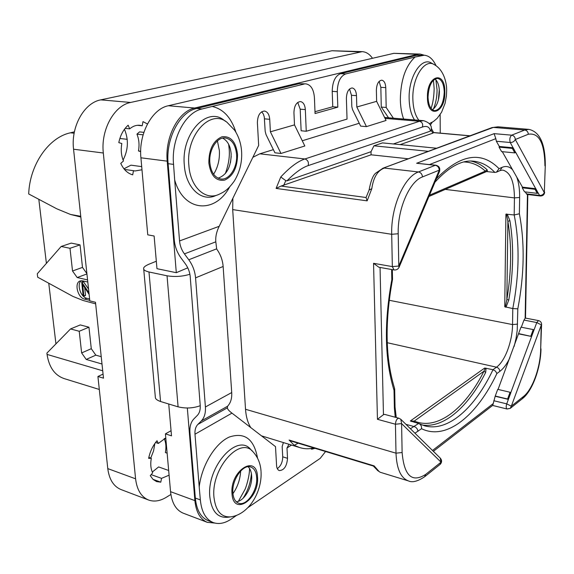 <?xml version="1.0" encoding="UTF-8"?>
<svg xmlns="http://www.w3.org/2000/svg" width="574" height="574" viewBox="0 0 574 574"><rect width="100%" height="100%" fill="white"/><g stroke="black" fill="none" stroke-linecap="round" stroke-linejoin="round"><path stroke-width="0.86" d="M80.826 217.022L70.509 214.461L56.848 208.836L28.7 193.962C29.704 164.566 48.847 137.308 70.423 132.802L74.398 131.862M46.401 263.351L38.831 199.436M95.65 303.861L83.237 300.525L73.056 296.471L37.683 277.199L37.274 273.791L61.16 246.476L69.999 248.291L72.525 271L82.484 267.405L86.882 273.561M55.936 343.869L48.768 283.326M99.309 389.466L64.13 378.589C54.702 375.281 49.012 367.216 47.061 354.416L46.903 353.11L70.537 328.938L79.226 331.27L81.637 352.924L91.28 348.698L95.822 355.148L101.225 356.684M87.564 279.904L77.189 277.543L72.525 271M102 364.009L86.2 359.439L81.637 352.924M87.793 282.035L82.599 280.844L80.245 280.93C73.967 282.559 77.648 297.877 84.586 299.119L89.759 300.374M70.537 328.938L80.274 324.92L88.956 327.209L91.28 348.698M86.2 359.439L95.822 355.148M79.226 331.27L88.956 327.209M61.16 246.476L71.219 243.103L80.044 244.883L82.484 267.405M77.189 277.543L86.925 273.956M69.999 248.291L80.044 244.883M81.307 280.729C76.457 283.987 80.582 297.153 86.789 298.258L89.601 298.939M85.131 295.567L85.533 295.273L84.715 287.689M88.547 289.052L83.323 281.518M88.948 292.833L81.716 282.085L83.101 295.804L83.883 295.911L82.642 284.525L89.121 294.405M200.233 405.71C193.108 408.293 185.725 408.666 178.091 406.844L160.555 401.513C157.161 400.315 155.432 398.987 155.367 397.531L143.694 268.905C143.191 267.57 144.842 266.056 148.637 264.341L156.315 261.227M171.059 430.73L165.42 433.858L171.504 435.845L168.734 403.996M170.55 491.667L194.887 500.614C196.071 512.108 200.218 519.348 207.329 522.333L183.228 513.178C176.031 510.164 171.805 502.996 170.55 491.667L165.42 433.858M207.329 522.333L214.906 523.086M194.887 500.614L187.332 407.978M176.297 272.693L156.967 268.682L154.119 236.007L147.755 234.831L140.917 157.8C138.406 134.137 151.988 108.888 168.326 105.738L194.658 108.034C178.442 111.27 164.831 137.05 167.206 161.15L176.297 272.693L187.77 267.821M194.658 108.034L417.614 54.329L420.218 54.071L424.358 55.24M240.642 471.017C240.226 479.276 237.658 486.824 232.936 493.669M217.41 140.895L219.376 150.575C219.828 159.472 217.905 167.364 213.614 174.266M398.213 233.747L398.794 266.049L439.268 170.155L422.471 176.921C409.47 181.484 397.452 209.101 398.213 233.747L391.698 234.292L232.692 209.589L245.521 409.276C246.038 416.681 247.774 422.773 250.738 427.565M359.245 123.252L302.268 140.766M273.368 149.642L259.814 153.81L252.869 157.305M232.692 209.589L232.879 198.267M257.539 458.145C254.031 438.974 244.589 431.942 229.227 437.058C215.193 443.3 201.653 465.399 199.207 486.974L200.348 499.897C201.517 511.908 205.801 519.463 213.198 522.555L208.254 520.69C200.843 517.59 196.53 510.049 195.332 498.067L189.937 432.602C189.528 426.712 190.848 422.148 193.89 418.898L197.32 415.425C199.522 413.086 200.491 409.757 200.218 405.431L190.224 276.74C189.8 272.047 188.186 267.757 185.38 263.868L181.047 258.006C177.144 252.603 174.883 246.59 174.266 239.975L168.125 163.683C165.606 138.65 179.748 111.858 196.609 108.5L299.061 83.704L305.992 83.883L299.061 83.704M261.701 111.765L263.43 114.212L264.284 116.988L265.174 131.295L266.049 134.646L274.91 152.792L280.973 153.473L270.383 131.805L269.73 119.313L264.506 118.847M297.741 102.416L300.188 109.182L301.135 130.764L306.251 131.259L347.04 119.105L346.387 98.391C346.667 92.034 348.583 88.561 352.127 87.958C354.718 88.482 356.167 91.036 356.49 95.636L356.813 107.022L366.456 126.624L386.058 120.468L376.63 101.333L356.813 107.022M349.523 89.013L351.475 95.284L351.819 106.635L352.572 109.677L360.644 126.108L366.456 126.624M379.156 81.365L380.842 87.327L381.272 107.08L388.533 117.785M314.983 111.7L332.762 106.757L332.217 91.352C332.446 81.802 335.223 75.904 340.554 73.673L416.602 55.298L424.179 55.233L415.052 57.041C405.596 65.852 400.695 80.051 400.336 99.654C400.487 106.972 401.585 113.43 403.637 119.026M283.405 442.576L282.171 446.5L282.724 456.811L287.524 458.332C286.849 466.188 284.116 470.271 279.323 470.594C277.701 469.97 276.776 468.276 276.568 465.521L275.506 446.629L231.968 413.129C228.918 410.812 227.39 409.047 227.369 407.834L227.62 406.162C230.669 402.934 232.032 398.392 231.717 392.544L223.143 266.472C222.633 260.13 220.488 254.325 216.699 249.066L215.81 241.819L184.412 253.88C181.606 250.006 179.985 245.694 179.547 240.951L174.675 179.892C183.558 212.143 215.135 214.224 229.622 186.988M277.292 468.635C280.808 466.131 282.616 462.185 282.724 456.811M168.326 105.738L393.857 53.332L420.218 54.071M143.694 268.905C143.73 270.081 145.495 271.107 148.982 271.983L167.041 275.793C174.883 277.041 182.496 276.532 189.894 274.257M155.367 397.531L155.324 397.065M380.053 267.455L383.461 414.672L377.448 419.307L373.545 263.308L378.869 267.247L394.008 269.931C396.325 270.189 398.026 269.285 399.102 267.226L398.794 266.049L392.336 266.601L394.008 269.931M383.461 414.672L384.652 414.392L398.908 418.231C396.935 418.489 395.773 420.491 395.436 424.229L377.448 419.307M499.33 146.478L499.064 147.138L512.324 148.393L513.127 147.913L515.624 152.419L513.185 147.776L499.33 146.478L496.352 141.247L495.828 138.657L429.582 164.53M499.064 147.138L501.611 151.615L514.821 152.892L515.624 152.419M515.674 152.282L538.039 192.907L535.829 188.703L522.476 187.153L502.286 151.68M439.548 171.332C440.323 168.089 439.103 166.051 435.874 165.219L435.3 165.305C437.689 165.829 439.01 167.45 439.268 170.155L439.476 171.504L399.16 267.082M435.874 165.219L416.645 163.267L435.3 165.305L418.439 171.956L384.372 168.06C377.613 170.521 373.423 177.395 371.801 188.681L367.13 200.85L276.087 188.423L280.765 176.993C289.813 167.271 297.856 161.265 304.902 158.969L259.814 153.81M308.152 165.621L422.342 127.055C426.884 125.527 429.582 126.883 430.435 131.116L431.182 130.334L431.339 128.712C431.626 125.075 429.043 122.398 423.59 120.676L419.494 121.279L304.902 158.969C307.879 160.031 308.963 162.248 308.152 165.621C302.139 167.615 295.058 172.702 286.9 180.875L285.802 180.638L280.765 176.993M270.383 131.805L294.498 124.888L304.823 145.983L280.973 153.473M544.934 165.829C544.561 142.983 539.015 132.465 528.295 134.259L515.309 139.496L544.31 192.649L545.3 165.441C545.314 143.794 539.833 131.769 528.833 129.365L498.067 126.825L491.896 127.643M384.573 117.455L423.698 120.683M393.369 143.966L430.435 131.116M436.613 148.228L382.506 142.89L373.925 145.818L371.019 151.715L371.098 154.808L408.286 158.783M286.9 180.875L371.019 151.715M400.128 144.634L432.861 133.154L433.628 132.544L431.268 128.275M416.645 163.267L494.114 133.649L495.828 138.657M528.833 129.365L524.715 130.025L511.664 135.17C513.902 135.608 515.122 137.05 515.309 139.496C514.268 141.505 512.589 142.51 510.264 142.51L513.127 147.913M538.089 192.778L539.553 195.433C541.77 195.49 543.348 194.564 544.31 192.649L545.293 165.506M527.815 194.514L525.511 318.096L525.145 318.312L527.449 194.464M521.314 327.223L523.983 320.084L525.145 318.312M498.06 389.416L518.587 333.587L531.617 336.493L518.817 333.91M522.476 187.153L522.225 187.791L524.536 191.838L537.278 193.352L538.039 192.907M526.286 193.84L539.553 195.433L540.256 196.007L526.997 194.414L525.188 191.917M530.857 336.063L533.246 329.584L520.991 327.158L518.587 333.587M510.078 392.264L510.81 392.63L508.313 399.375L507.581 399.009L510.078 392.264L497.737 389.344L495.24 396.031L492.75 405.337L433.356 451.315M392.329 269.637L392.53 279.43L391.82 279.753C383.941 322.868 384.673 359.726 394.022 390.327L394.575 388.397C385.376 358.592 384.695 322.287 392.516 279.488M434.984 182.159C449.141 166.69 462.084 159.715 473.815 161.222C481.694 162.141 488.704 165.872 494.845 172.415L486.522 171.561L428.95 196.466M470.967 161.079C476.879 162.349 482.268 165.262 487.154 169.818L487.491 171.612M487.154 169.818L485.31 171.138L487.635 171.547M494.845 172.415L496.41 172.2L499.05 168.67L502.142 167.321C506.067 165.699 509.554 166.532 512.604 169.811M387.228 342.714L496.488 367.181C505.005 361.297 512.453 341.308 512.546 324.583L512.79 308.568L504.747 306.774L505.916 214.159L514.182 214.956L514.44 197.901L519.642 197.485C519.75 189.564 518.788 182.776 516.772 177.129M504.747 306.774L505.515 305.978L506.849 299.606L508.815 299.915L506.211 306.624L505.5 307.198M507.409 214.611L509.906 220.681L507.882 221.32L506.677 215.107L507.409 214.611L506.699 213.958M505.916 214.159L506.677 215.107M512.79 308.568L517.82 308.819C524.356 274.437 524.88 242.752 519.377 213.779L514.182 214.956C519.793 243.426 519.327 274.63 512.79 308.568M410.417 428.742L418.597 423.483L410.338 420.986L484.7 368.042L492.994 369.706L496.488 367.181C498.526 367.848 499.638 369.247 499.818 371.378C503.527 368.587 506.892 364.031 509.92 357.702M486.056 368.135L485.69 372.382C468.506 406.6 443.989 428.62 421.947 424.947M414.406 422.349L414.284 421.065L410.338 420.986M484.7 368.042L485.109 368.565L483.968 371.199L485.69 372.382M418.597 423.483L419.199 423.705C420.929 424.703 421.711 426.374 421.546 428.713L414.945 433.198M421.546 428.713C446.522 440.947 477.023 415.533 496.89 373.523L495.498 371.105L492.994 369.706C475.007 407.849 448.093 432.258 424.652 425.836L419.199 423.705M512.324 148.393L514.821 152.892M522.225 187.791L535.018 189.284L537.278 193.352M535.018 189.284L535.779 188.832M436.685 454.586L433.607 451.487M508.313 399.375L495.477 396.325M495.24 396.031L507.581 399.009M525.511 318.096L538.527 320.593C540.435 321.103 541.461 322.33 541.583 324.26L511.326 406.177L523.452 396.519C532.435 389.653 540.399 367.554 540.665 349.358L541.232 324.841L536.762 322.552L510.81 392.63M510.853 392.688L506.72 403.874C505.924 406.593 506.038 408.301 507.072 409.011L492.621 405.438M507.072 409.011L510.229 408.401L511.326 406.177L506.72 403.874L493.834 400.731M534.014 330.014L531.574 336.429M533.246 329.584L533.964 329.95M373.33 466.045L377.914 470.752L380.189 472.259L408.473 480.933C412.333 482.756 417.693 481.378 424.573 476.8L425.678 474.404L441.047 462.163L439.942 464.531L424.825 476.607M261.514 435.86L299.642 447.555L294.254 445.309L289.102 440.043L374.119 465.873L378.862 471.225M373.294 465.995L374.119 465.873M314.997 448.308L311.768 449.205L310.678 448.552M440.143 114.606L440.251 133.132M393.391 118.187L386.173 107.453L381.272 107.08M386.173 107.453L385.771 87.643L380.842 87.327M376.63 101.333L376.372 90.204C376.666 84.113 378.453 80.769 381.724 80.181C384.149 80.676 385.498 83.158 385.771 87.643M306.251 131.259L305.332 109.598L300.188 109.182M294.498 124.888L293.938 112.705C294.189 105.881 296.342 102.165 300.403 101.562C303.287 102.136 304.93 104.812 305.332 109.598M215.81 241.819C215.393 236.847 216.52 231.681 219.196 226.299L258.666 145.43L257.389 122.685C257.618 115.517 259.957 111.636 264.399 111.033C267.484 111.65 269.263 114.413 269.73 119.313M199.207 486.974L194.988 434.217C194.708 429.998 195.655 426.733 197.851 424.43L201.295 420.972C204.409 417.714 205.779 413.05 205.399 406.98L195.569 277.852C194.981 271.258 192.713 265.224 188.774 259.764L184.412 253.88M235.921 132.257C231.272 117.648 223.365 109.046 212.201 106.455L202.041 108.974C185.165 112.346 171.023 139.252 173.556 164.379L174.675 179.892M288.98 444.283L286.986 447.985L291.52 445.065M287.524 458.332L286.986 447.985M248.025 507.531L320.199 458.382L325.566 451.516M212.201 106.455L304.242 84.034M340.554 73.673L345.627 73.953C340.31 76.206 337.534 82.118 337.297 91.697L337.813 107.151L315.061 113.53L314.423 97.695C313.748 89.444 310.943 84.844 305.992 83.883M345.627 73.953L415.045 57.048M209.84 162.629C208.678 149.814 217.116 136.655 225.431 137.982C231.874 139.346 235.591 144.885 236.588 154.593C237.643 167.35 229.234 180.494 220.739 178.98C214.547 177.596 210.916 172.15 209.84 162.629M222.647 138.133C227.613 140.723 230.454 145.997 231.157 153.954C231.049 167.048 226.687 175.127 218.077 178.177M337.813 107.151L332.762 106.757M434.97 79.011C437.768 81.365 439.239 85.648 439.397 91.854C439.088 100.701 436.749 106.656 432.366 109.742M428.032 97.042C428.419 105.257 430.651 109.806 434.726 110.689C440.401 109.605 443.58 103.435 444.247 92.163C443.91 83.869 441.657 79.269 437.474 78.373C431.835 79.506 428.685 85.727 428.032 97.042M436.075 65.773C433.018 59.129 429.051 55.613 424.179 55.233M213.198 522.555C218.773 524.514 224.743 523.38 231.107 519.161L236.603 515.359M248.112 466.755C250.178 468.7 251.362 471.699 251.649 475.746C252.646 486.852 244.072 501.504 236.258 501.719M256.664 477.425C256.212 471.842 254.26 468.377 250.809 467.042C243.053 463.735 231.58 480.094 232.879 493.001C233.374 498.44 235.268 501.827 238.576 503.168C246.533 506.605 257.877 490.189 256.664 477.425M298.157 443.185L294.254 445.309M373.423 466.074L291.19 441.069L289.102 440.043M398.908 418.231L400.803 419.285L401.599 423.598L441.047 462.163L440.208 458.052L401.004 419.486M403.149 421.589L406.521 424.904M408.473 480.933C400.817 478.099 396.663 468.843 396.003 453.173L402.116 452.527L401.599 423.598L395.436 424.229L396.003 453.173L245.521 409.276M510.229 408.401L507.861 408.767M369.111 190.016L371.801 188.681M369.211 189.815L366.097 197.42M366.054 197.542L367.13 200.85M371.098 154.808L281.059 186.062L276.087 188.423M428.333 151.314L373.925 145.818M140.68 151.608L138.456 150.962C139.547 144.964 139.052 139.353 136.949 134.137L143.12 134.811M138.456 150.962L140.68 151.235M136.949 134.137L139.518 131.891L143.88 132.357M372.497 58.297C369.57 54.107 366.14 51.89 362.201 51.646L130.628 102.459C114.147 105.473 100.629 129.982 103.32 153.007L135.586 478.816C136.935 489.902 141.269 496.976 148.587 500.026C154.133 501.992 160.024 501.088 166.252 497.314L170.887 494.465M165.778 437.933L158.352 443.422L157.011 440.732C152.828 445.661 150.036 451.544 148.637 458.375L151.314 458.282C150.273 464.022 150.732 468.872 152.677 472.847L150.273 475.667L153.014 479.369L156.58 481.586L160.806 482.174L161.538 478.364L169.086 475.186M147.461 123.977L142.991 121.631L142.187 125.785L139.841 125.297C136.268 124.967 132.888 126.158 129.688 128.856L128.153 125.218C123.46 129.401 120.346 135.206 118.804 142.639L121.832 143.529C120.691 149.821 121.236 155.64 123.467 160.985L120.762 163.382C123.575 169.56 127.55 173.377 132.694 174.848L133.498 170.686L134.926 170.973L141.979 169.782M148.587 500.026L121.014 489.557C113.616 486.479 109.203 479.491 107.783 468.599L97.917 376.501L103.062 374.097M359.496 51.89L331.966 50.742L362.201 51.646M331.966 50.742L100.766 99.862C84.191 102.768 70.731 126.689 73.558 149.218L89.817 300.891L95.485 302.268L103.492 378.173L97.917 376.501M150.74 458.081L153.567 450.92L154.851 443.515M120.805 163.482L121.15 163.038M123.087 160.067C128.296 149.85 128.748 139.582 124.45 129.265M152.971 479.333L160.806 482.174M155.59 442.497L158.352 443.422M152.304 472.05L158.618 466.935L168.67 470.479M151.163 474.626L161.538 478.364M164.408 438.536L165.872 439.017M167.127 453.166L165.377 452.57C166.367 447.182 165.979 442.54 164.214 438.636M148.831 457.413L151.314 458.282M137.451 125.297L142.187 125.785M125.132 128.375L129.688 128.856M123.962 168.806L130.944 165.168L141.699 166.611M124.486 169.445L133.498 170.686M70.423 132.802L74.139 133.225M119.858 138.485L127.206 139.324M102.717 370.79L47.061 354.416M70.509 214.461L80.747 216.29M84.586 299.119L86.789 298.258M83.46 281.468L81.795 282.085M83.768 281.769L82.104 282.394M85.533 295.273L83.883 295.911M393.857 53.332L417.614 54.329M140.917 157.8L167.206 161.15M160.555 401.513L148.982 271.983M167.041 275.793L178.091 406.844M422.471 176.921C422.199 174.159 420.857 172.501 418.439 171.956C404.096 176.842 390.801 207.2 391.698 234.292L392.336 266.601L373.545 263.308M391.619 269.507L391.82 279.753M394.022 390.327L394.374 408.021L395.256 417.248M436.455 178.665C460.585 154.09 481.45 150.754 499.05 168.67M385.046 118.416L419.494 121.279C422.256 122.147 423.21 124.077 422.342 127.055M528.295 134.259C528.116 131.855 526.925 130.449 524.715 130.025L493.353 127.421L382.801 168.275M431.182 130.334L432.861 133.154M433.643 132.63L469.826 135.859M494.114 133.649L511.664 135.17C509.841 136.935 509.375 139.382 510.264 142.51L496.352 141.247M523.983 320.084L536.762 322.552L538.527 320.593M514.146 346.387L516.048 338.452L517.21 330.402L517.82 308.819M519.377 213.779L519.642 197.485M496.89 373.523L499.818 371.378M432.502 450.468L493.296 403.536M394.682 389.021L395.034 406.937L394.374 408.021M406.062 424.38L414.263 426.611C416.444 427.429 417.657 429.022 417.908 431.375M464.022 161.954C471.921 162.234 479.017 165.298 485.31 171.138L429.481 195.203M496.668 172.085L500.033 170.6L502.142 167.321M445.309 189.391L514.44 197.901C514.254 181.384 510.336 172.114 502.702 170.083L500.27 170.5M517.569 324.116L512.546 324.583L389.172 300.274M508.815 299.915C513.529 271.574 513.895 245.155 509.906 220.681M505.515 305.978L506.211 306.624M506.849 299.606L507.882 221.32C511.85 245.493 511.506 271.595 506.849 299.606M411.371 421.144L411.472 421.56M414.284 421.065L483.968 371.199C465.234 408.58 437.488 430.852 414.284 421.065M485.109 368.565L486.185 368.357M540.665 349.358L541.583 324.36M523.452 396.519L522.354 398.715L510.465 408.207M356.49 95.636L351.475 95.284M200.348 499.897L195.332 498.067M173.556 164.379L168.125 163.683M194.988 434.217L231.968 413.129M219.196 226.299L179.547 240.951M430.27 125.125L432.215 122.276M188.774 259.764L216.678 248.829M195.569 277.852L223.143 266.472M205.399 406.98L231.717 392.544M201.295 420.972L227.613 406.22M197.851 424.43L227.369 407.834M225.812 121.494L224.326 120.475C207.185 105.716 181.025 133.627 184.326 165.168C185.754 187.899 201.51 202.278 215.752 195.598L217.417 194.966M241.604 151.601C241.087 143.643 238.762 136.519 234.63 130.226L227.074 122.37C210.694 108.271 185.739 135.048 188.86 165.24C190.202 187.002 205.212 200.814 218.838 194.421C223.846 191.953 227.347 190.64 234.278 181.083C239.717 172.078 242.171 162.342 241.625 151.866M237.536 154.306C235.892 141.663 230.705 135.823 221.966 136.791C213.27 140.644 208.893 149.355 208.836 162.93C210.751 175.823 216.075 181.528 224.814 180.057C233.238 175.953 237.478 167.371 237.536 154.306M202.041 108.974L196.609 108.5M332.217 91.352L337.297 91.697M421.488 55.506L416.602 55.298M433.413 109.038C435.831 103.241 437.044 96.848 437.058 89.86L435.896 79.851M438.4 99.948L439.289 89.551M427.429 97.221C427.336 119.557 445.431 113.458 444.828 91.991C445.273 70.035 426.898 74.893 427.429 97.221M446.651 90.792C446.881 83.137 443.924 69.992 434.389 64.697C424.817 58.089 412.189 77.547 412.857 98.735C413.108 108.213 415.124 115.396 418.898 120.289M429.338 123.661L433.542 121.437L437.151 118.352L441.578 112.246L445.087 103.298L446.407 95.937L446.651 90.936M433.858 64.41L431.691 63.226C421.66 56.302 408.408 76.607 409.14 98.742C409.362 107.697 411.156 114.757 414.521 119.93M230.511 162.521L231.214 156.386M243.024 498.318C247.911 490.741 250.702 482.49 251.398 473.55M257.504 476.879C256.93 453.589 229.901 470.443 231.989 493.583C233.216 517.066 259.678 498.906 257.504 476.879M261.026 471.319C260.553 463.699 257.948 457.263 253.22 452.025C240.463 435.472 210.837 468.276 213.973 497.299C215.673 511.233 221.442 517.734 231.265 516.801C249.475 513.902 262.103 491.251 261.062 471.9M252.495 451.293L250.91 449.693C237.564 432.366 206.511 466.547 209.826 496.883C211.634 511.441 217.682 518.222 227.971 517.239L230.231 516.937M402.116 452.527C404.146 475.803 412.003 483.093 425.678 474.404M366.061 197.499L281.059 186.062M283.635 185.467L285.802 180.638M135.586 478.816L107.783 468.599M103.32 153.007L73.558 149.218M130.628 102.459L100.766 99.862M81.716 282.085L83.381 281.468M83.754 296.22L85.404 295.574M433.621 132.537L470.027 135.787M369.068 190.116C370.811 180.867 373.043 175.199 375.762 173.111L383.023 168.189L492.105 127.564L498.067 126.825M395.041 407.102L396.261 417.52M540.256 196.007C542.817 196.021 544.288 194.787 544.669 192.304M522.591 398.528C532.543 390.715 540.651 367.999 541.009 348.856M377.276 470.278L380.167 472.251M225.295 173.642C228.552 164.867 229.851 156.702 229.191 149.161L228.66 144.296M431.06 108.407C432.94 103.184 433.973 96.619 434.145 88.705L433.449 80.166M238.411 501.253L244.926 489.55C246.332 486.788 249.683 475.466 249.525 468.434M299.642 447.555C304.5 449.055 309.171 449.169 313.669 447.899M440.193 464.33C442.037 462.278 442.045 460.19 440.208 458.052"/></g></svg>
